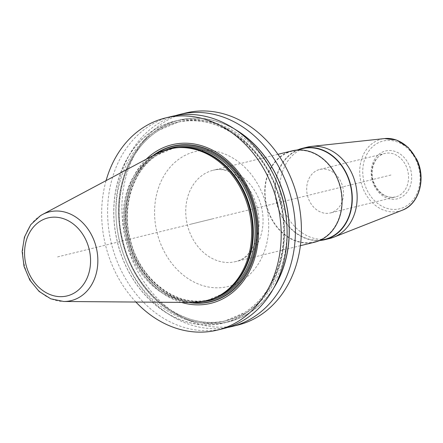 <?xml version="1.0" encoding="UTF-8"?>
<svg xmlns="http://www.w3.org/2000/svg" width="443" height="443" viewBox="0 0 443 443"><rect width="100%" height="100%" fill="white"/><g stroke="black" fill="none" stroke-linecap="round" stroke-linejoin="round"><path stroke-width="0.33" stroke-dasharray="2.21 1.66" d="M135.912 302.043A109.194 88.45 76.2 0 1 106.082 180.617M223.41 328.612A109.194 88.45 76.2 0 1 115.496 257.067A109.194 88.45 76.2 0 1 150.36 125.352A109.194 88.45 76.2 0 1 171.308 116.526M227.519 327.471A109.194 88.45 76.2 0 1 122.916 252.549A109.194 88.45 76.2 0 1 158.644 123.32A109.194 88.45 76.2 0 1 175.478 115.634M237.692 325.107A109.194 88.45 76.2 0 1 129.782 253.557A109.194 88.45 76.2 0 1 164.646 121.847A109.194 88.45 76.2 0 1 185.589 113.02M243.811 314.619A103.872 84.137 76.2 0 1 126.36 267.151A103.872 84.137 76.2 0 1 154.402 129.666A103.872 84.137 -103.8 0 1 271.858 177.128A103.872 84.137 -103.8 0 1 243.811 314.619M146.256 159.209A81.634 66.129 -103.8 0 0 127.207 239.807A81.634 66.129 -103.8 0 0 181.431 302.397M207.025 300.753A78.228 63.371 76.2 0 1 129.716 249.492A78.228 63.371 76.2 0 1 154.696 155.133A78.228 63.371 -103.8 0 1 169.697 148.809M156.667 153.666A78.228 63.371 -103.8 0 0 153.671 155.382A78.228 63.371 -103.8 0 0 126.327 242.183A78.228 63.371 -103.8 0 0 193.226 302.491M307.27 147.131A47.036 38.104 76.2 0 0 285.547 213.194A47.036 38.104 -103.8 0 0 329.714 238.489M320.344 240.449A47.036 38.104 76.2 0 1 280.674 214.395A47.036 38.104 76.2 0 1 298.061 149.74M314.635 242.194A47.036 38.104 76.2 0 1 270.468 216.898A47.036 38.104 76.2 0 1 292.192 150.836M302.475 148.654A46.703 37.832 76.2 0 0 280.906 214.246A46.703 37.832 -103.8 0 0 324.758 239.364M292.269 151.163A46.703 37.832 76.2 0 0 270.706 216.754A46.703 37.832 -103.8 0 0 314.552 241.867A46.703 37.832 -103.8 0 0 336.121 176.275A46.703 37.832 76.2 0 0 292.269 151.163L296.683 150.077M340.783 181.48A22.399 18.146 -103.8 0 0 319.752 169.436A22.399 18.146 -103.8 0 0 309.408 200.895A22.399 18.146 76.2 0 0 330.439 212.939A22.399 18.146 76.2 0 0 340.783 181.48M234.862 129.234A103.872 84.137 -103.8 0 0 159.187 128.492A103.872 84.137 76.2 0 0 131.145 265.977A103.872 84.137 76.2 0 0 248.595 313.439A103.872 84.137 -103.8 0 0 273.846 287.906M57.562 256.912L391.424 174.896M191.426 224.031L211.704 219.047M188.729 302.453A80.078 64.866 76.2 0 1 128.669 239.447A80.078 64.866 76.2 0 1 152.691 155.781M190.302 302.464A79.845 64.678 76.2 0 1 128.869 239.397A79.845 64.678 76.2 0 1 154.086 155.039M165.854 149.839A78.677 63.731 -103.8 0 0 157.819 153.92A78.677 63.731 76.2 0 0 131.255 244.486A78.677 63.731 76.2 0 0 203.138 301.617M179.016 147.408A77.78 63.006 -103.8 0 0 172.615 148.555A77.78 63.006 -103.8 0 0 157.691 154.845A77.78 63.006 76.2 0 0 132.861 248.661A77.78 63.006 76.2 0 0 209.727 299.629L207.939 300.066A77.78 63.006 76.2 0 1 131.073 249.099A77.78 63.006 76.2 0 1 155.908 155.283A77.78 63.006 -103.8 0 1 170.826 148.998A77.78 63.006 -103.8 0 1 192.627 148.366M215.929 297.674A77.78 63.006 76.2 0 1 209.727 299.629C177.981 308.5 140.32 280.646 130.591 240.82C121.1 207.014 133.066 169.376 157.78 154.806L172.615 148.555L170.826 148.998C178.607 147.098 186.553 147.037 194.66 148.798A77.813 63.028 -103.8 0 0 155.759 155.288A77.813 63.028 76.2 0 0 134.755 258.28A77.813 63.028 76.2 0 0 222.74 293.836A77.813 63.028 -103.8 0 0 229.153 289.196L222.774 293.814L207.939 300.066A77.78 63.006 76.2 0 0 222.857 293.775A77.78 63.006 -103.8 0 0 227.552 290.519M40.623 215.564A45.69 37.013 -103.8 0 0 24.653 266.265A45.69 37.013 -103.8 0 0 63.726 301.484M163.007 249.154A69.435 56.244 76.2 0 1 181.757 157.243A69.435 56.244 76.2 0 1 260.274 188.973A69.435 56.244 -103.8 0 1 241.524 280.879A69.435 56.244 -103.8 0 1 163.007 249.154M277.938 154.336L213.172 170.25C223.554 167.194 241.474 172.997 252.859 195.584C257.09 204.472 259.161 213.786 259.072 223.532C258.922 230.609 257.665 236.994 255.306 242.681C249.902 253.889 243.34 260.202 235.615 261.608A47.036 38.104 -103.8 0 1 191.454 236.313A47.036 38.104 76.2 0 1 213.172 170.25A47.036 38.104 76.2 0 1 257.339 195.546A47.036 38.104 -103.8 0 1 235.615 261.608L300.382 245.699M402.227 210.237A37.123 30.069 -103.8 0 1 364.246 191.271A37.123 30.069 76.2 0 1 384.618 138.57M415.855 159.773A34.886 28.263 76.2 0 1 406.436 205.956A34.886 28.263 76.2 0 1 366.987 190.014A34.886 28.263 76.2 0 1 376.406 143.837A34.886 28.263 76.2 0 1 415.855 159.773M374.163 185.573A24.636 19.957 -103.8 0 0 402.028 196.83A24.636 19.957 -103.8 0 0 408.679 164.215A24.636 19.957 -103.8 0 0 380.819 152.957A24.636 19.957 -103.8 0 0 374.163 185.573M319.752 169.436L384.801 153.455A22.399 18.146 76.2 0 0 374.457 184.914A22.399 18.146 -103.8 0 0 395.488 196.958A22.399 18.146 -103.8 0 0 405.832 165.499A22.399 18.146 76.2 0 0 384.801 153.455C374.108 155.427 368.349 172.316 374.905 184.908C380.216 194.438 387.077 198.453 395.488 196.958L330.439 212.939M236.197 130.142A103.762 84.054 -103.8 0 0 159.231 128.586A103.762 84.054 76.2 0 0 131.222 265.933A103.762 84.054 76.2 0 0 248.551 313.345A103.762 84.054 -103.8 0 0 274.605 286.477M275.867 179.659A102.195 82.786 -103.8 0 0 178.618 121.941L159.164 130.137C126.737 149.247 110.999 198.708 123.481 243.152C136.267 295.509 185.75 332.078 227.381 320.427A102.195 82.786 76.2 0 0 246.984 312.171A102.195 82.786 -103.8 0 0 286.815 224.219M178.618 121.941A102.195 82.786 -103.8 0 0 159.015 130.198A102.195 82.786 76.2 0 0 126.388 253.468A102.195 82.786 76.2 0 0 227.381 320.427L224.385 321.164A102.195 82.786 76.2 0 1 123.387 254.204A102.195 82.786 76.2 0 1 156.019 130.934A102.195 82.786 -103.8 0 1 175.622 122.678A102.195 82.786 -103.8 0 1 276.615 189.637A102.195 82.786 -103.8 0 1 243.988 312.908A102.195 82.786 76.2 0 1 224.385 321.164L243.833 312.968C276.266 293.859 292.003 244.398 279.522 199.954C266.736 147.597 217.247 111.027 175.622 122.678L178.618 121.941M243.766 314.519A103.762 84.054 -103.8 0 0 271.78 177.172A103.762 84.054 -103.8 0 0 154.452 129.76A103.762 84.054 76.2 0 0 126.438 267.107A103.762 84.054 76.2 0 0 243.766 314.519M314.552 241.867L318.971 240.787"/><path stroke-width="0.66" d="M106.082 180.617A109.194 88.45 76.2 0 1 144.429 126.814A109.194 88.45 -103.8 0 1 165.372 117.988A109.194 88.45 -103.8 0 1 273.287 189.532A109.194 88.45 -103.8 0 1 238.423 321.247A109.194 88.45 76.2 0 1 217.474 330.068A109.194 88.45 76.2 0 1 135.912 302.043M165.372 117.988L171.308 116.526A109.194 88.45 76.2 0 1 279.217 188.076A109.194 88.45 76.2 0 1 244.353 319.785A109.194 88.45 76.2 0 1 223.41 328.612L217.474 330.068M175.478 115.634A109.194 88.45 76.2 0 1 179.592 114.493A109.194 88.45 76.2 0 1 287.501 186.038A109.194 88.45 76.2 0 1 252.637 317.753A109.194 88.45 76.2 0 1 231.695 326.58A109.194 88.45 76.2 0 1 227.519 327.471M179.592 114.493L185.589 113.02A109.194 88.45 76.2 0 1 293.499 184.565A109.194 88.45 76.2 0 1 258.634 316.28A109.194 88.45 76.2 0 1 237.692 325.107L231.695 326.58M181.431 302.397A81.634 66.129 -103.8 0 0 226.561 296.705A81.634 66.129 -103.8 0 0 248.601 188.652A81.634 66.129 -103.8 0 0 156.29 151.351A81.634 66.129 -103.8 0 0 146.256 159.209M228.477 289.755A78.228 63.371 -103.8 0 0 249.902 209.661A78.228 63.371 -103.8 0 0 193.801 148.61L194.66 148.798A77.813 63.028 -103.8 0 1 250.461 209.522A77.813 63.028 -103.8 0 1 229.153 289.196L228.477 289.755A78.228 63.371 -103.8 0 1 222.032 294.429A78.228 63.371 76.2 0 1 207.025 300.753L206.006 301.002A78.228 63.371 -103.8 0 0 221.013 294.678A78.228 63.371 -103.8 0 0 245.987 200.319A78.228 63.371 -103.8 0 0 168.678 149.058A78.228 63.371 -103.8 0 0 156.667 153.666L42.373 214.562A45.69 37.013 -103.8 0 0 40.623 215.564M193.801 148.61A78.228 63.371 -103.8 0 0 169.697 148.809L168.678 149.058M63.726 301.484A45.69 37.013 -103.8 0 0 79.956 296.921A45.69 37.013 -103.8 0 0 92.808 237.542A45.69 37.013 -103.8 0 0 42.373 214.562L40.523 215.625L30.772 224.645L24.454 237.071L22.15 251.508L24.033 266.42L29.886 280.22L39.111 291.433L50.795 298.826L63.726 301.484L193.226 302.491A78.228 63.371 -103.8 0 0 206.006 301.002M324.841 239.691L329.714 238.489A47.036 38.104 -103.8 0 0 333.668 237.232A47.036 38.104 -103.8 0 0 351.437 172.427A47.036 38.104 76.2 0 0 311.357 146.411A47.036 38.104 76.2 0 0 307.27 147.131L302.392 148.327A47.036 38.104 76.2 0 1 346.559 173.623A47.036 38.104 76.2 0 1 324.841 239.691A47.036 38.104 76.2 0 1 320.344 240.449M277.938 154.336L292.192 150.836A47.036 38.104 76.2 0 1 336.359 176.131A47.036 38.104 76.2 0 1 314.635 242.194L300.382 245.699M298.061 149.74A47.036 38.104 76.2 0 1 302.392 148.327M318.971 240.787L324.758 239.364A46.703 37.832 -103.8 0 0 346.326 173.772A46.703 37.832 76.2 0 0 302.475 148.654L296.683 150.077M273.846 287.906A103.872 84.137 -103.8 0 0 234.862 129.234M188.729 302.453A80.078 64.866 76.2 0 0 226.124 295.26A80.078 64.866 -103.8 0 0 247.742 189.266A80.078 64.866 -103.8 0 0 157.199 152.68A80.078 64.866 76.2 0 0 152.691 155.781M154.086 155.039A79.845 64.678 76.2 0 1 157.315 152.879A79.845 64.678 -103.8 0 1 247.598 189.366A79.845 64.678 -103.8 0 1 226.041 295.049A79.845 64.678 76.2 0 1 190.302 302.464M203.138 301.617A78.677 63.731 76.2 0 0 225.542 294.014A78.677 63.731 -103.8 0 0 249.016 194.859A78.677 63.731 -103.8 0 0 165.854 149.839M215.929 297.674A77.78 63.006 76.2 0 0 224.645 293.338A77.78 63.006 -103.8 0 0 250.755 203.315A77.78 63.006 -103.8 0 0 179.016 147.408M227.552 290.519A77.78 63.006 -103.8 0 0 250.566 209.5A77.78 63.006 -103.8 0 0 192.627 148.366M40.28 221.168A40.152 32.522 -103.8 0 0 29.443 274.317A40.152 32.522 -103.8 0 0 74.839 292.662A40.152 32.522 -103.8 0 0 85.682 239.513A40.152 32.522 -103.8 0 0 40.28 221.168M311.357 146.411L384.618 138.57A37.123 30.069 76.2 0 1 416.243 159.098A37.123 30.069 -103.8 0 1 402.227 210.237L333.668 237.232M274.605 286.477A103.762 84.054 -103.8 0 0 236.197 130.142M286.815 224.219A102.195 82.786 -103.8 0 0 275.867 179.659M384.618 138.57L396.646 140.093L408.114 147.336L416.597 159.115C426.404 178.136 419.36 204.151 402.227 210.237"/></g></svg>
